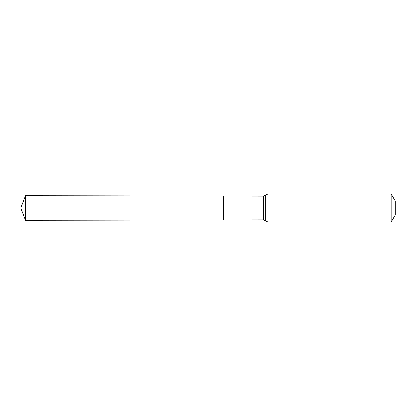 <?xml version="1.0" encoding="UTF-8"?>
<svg xmlns="http://www.w3.org/2000/svg" width="416" height="416" viewBox="0 0 416 416"><rect width="100%" height="100%" fill="white"/><g stroke="black" fill="none" stroke-linecap="round" stroke-linejoin="round"><path stroke-width="0.62" d="M223.33 208L223.33 220.007L25.537 220.36L25.537 195.64L223.33 195.993L223.33 220.007L263.401 219.934L263.401 196.066L223.33 195.993L223.33 208M391.123 193.872L391.123 222.128L395.2 215.062L395.2 200.938L391.123 193.872L268.044 193.872L263.401 196.066M25.537 220.36L20.8 208L223.33 208L25.537 208M391.123 222.128L268.044 222.128L268.044 193.872M268.044 222.128L265.725 221.031L265.725 194.969M265.725 221.031L263.401 219.934M20.8 208L25.537 195.64"/></g></svg>
